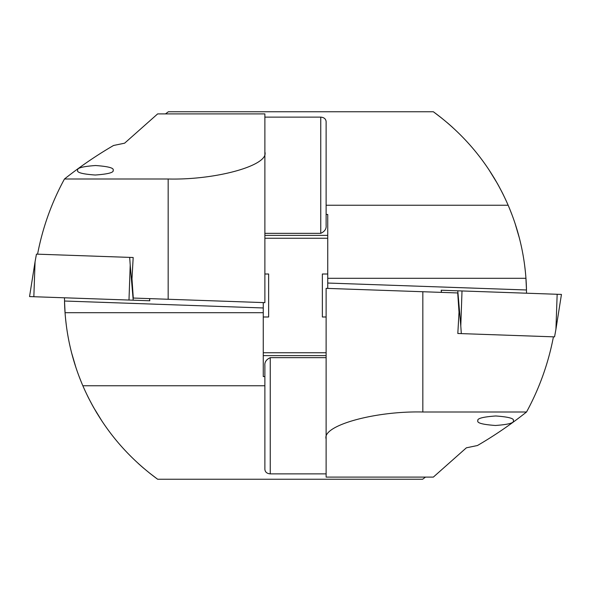 <?xml version="1.0" encoding="UTF-8"?>
<svg xmlns="http://www.w3.org/2000/svg" width="591" height="591" viewBox="0 0 591 591"><rect width="100%" height="100%" fill="white"/><g stroke="black" fill="none" stroke-linecap="round" stroke-linejoin="round"><path stroke-width="0.89" d="M77.657 170.274C76.727 168.029 82.696 166.44 95.565 165.524C108.367 166.44 114.226 168.029 113.14 170.274C114.07 172.52 108.101 174.101 95.232 175.025C82.43 174.101 76.571 172.52 77.657 170.274M66.694 328.19L66.628 327.658L66.694 328.19M66.391 325.959L65.608 319.221M65.158 314.109L64.788 308.532M64.508 300.361L64.478 297.798M88.62 398.135L93.511 407.317M84.941 390.481L87.867 396.627M78.847 375.817L81.61 382.835M326.121 357.658L270.25 357.658C266.312 359.468 264.524 362.106 264.879 365.57L264.879 376.548L263.261 376.548L263.261 302.585L168.169 299.268L168.169 178.999L64.463 178.999C80.302 166.463 96.665 155.285 113.561 145.475L124.62 143.185L157.649 113.9L264.879 113.9L264.879 302.644L133.285 298.049L131.978 278.812L133.182 257.506L129.688 257.388L133.182 257.506M64.463 178.999C51.587 202.661 42.626 227.712 37.573 254.167M263.261 307.963L64.515 301.018L65.136 313.836M65.594 319.022L66.369 325.759M71.577 352.753L75.921 367.536M73.69 360.407L75.877 367.403M87.963 396.82L88.547 397.994M93.6 407.465L102.346 421.708M88.938 398.762L92.58 405.64M93.009 406.409L96.998 413.286M157.59 479.205L148.969 472.623M142.172 466.949L138.205 463.425M138.338 463.543L143.687 468.257M150.025 473.465L157.649 479.249C124.317 454.804 99.384 423.644 82.843 385.76C72.833 362.401 66.901 338.045 65.047 312.691A225.651 225.651 0 0 1 64.515 301.018M263.261 376.548L263.261 355.627L326.121 355.627M264.879 376.548L264.879 385.76L82.843 385.76M263.261 312.691L65.047 312.691M157.649 479.249L422.609 479.249L425.52 477.1M270.25 357.658L270.25 473.871L326.121 473.871M270.25 473.871C267.006 473.598 265.219 472.135 264.879 469.49L264.879 385.76M326.121 352.753L263.261 352.753M168.169 178.999C216.01 180.211 269.2 165.362 264.879 152.005M149.619 298.618L149.804 300.775L128.986 300.043L130.212 265.064L129.688 257.388L36.45 254.13L35.068 261.739L33.842 296.726L29.55 296.571L35.068 261.739M128.986 300.043L33.842 296.726M263.261 316.99L268.639 316.99L268.639 274.01L264.879 274.01M513.343 420.726C514.273 422.971 508.304 424.56 495.435 425.476C482.633 424.56 476.774 422.971 477.86 420.726C476.93 418.48 482.899 416.899 495.768 415.975C508.57 416.899 514.429 418.48 513.343 420.726M524.306 262.81L524.372 263.342L524.306 262.81M524.609 265.041L525.392 271.779M525.842 276.891L526.212 282.468M526.492 290.639L526.522 293.202M502.38 192.865L497.489 183.683M506.059 200.519L503.133 194.373M512.153 215.183L509.39 208.165M264.879 233.342L320.75 233.342C324.688 231.532 326.476 228.894 326.121 225.43L326.121 214.452L327.739 214.452L327.739 288.415L422.831 291.732L422.831 412.001L526.537 412.001C510.698 424.537 494.335 435.715 477.439 445.525L466.38 447.815L433.351 477.1L326.121 477.1L326.121 288.356L457.715 292.951L459.022 312.188L457.818 333.494L461.312 333.612L457.818 333.494M526.537 412.001C539.413 388.339 548.374 363.288 553.427 336.833M327.739 283.037L526.485 289.982L525.864 277.164M525.406 271.978L524.631 265.241M519.423 238.247L515.079 223.464M517.31 230.593L515.123 223.597M503.037 194.18L502.453 193.006M497.4 183.535L488.654 169.292M502.062 192.238L498.42 185.36M497.991 184.591L494.002 177.714M433.41 111.795L442.031 118.377M448.828 124.051L452.795 127.575M452.662 127.457L447.313 122.743M440.975 117.535L433.351 111.751C466.683 136.196 491.616 167.356 508.157 205.24C518.167 228.599 524.099 252.955 525.953 278.309A225.651 225.651 0 0 1 526.485 289.982M327.739 214.452L327.739 235.373L264.879 235.373M326.121 214.452L326.121 205.24L508.157 205.24M327.739 278.309L525.953 278.309M433.351 111.751L168.391 111.751L165.48 113.9M320.75 233.342L320.75 117.129L264.879 117.129M320.75 117.129C323.994 117.402 325.781 118.865 326.121 121.51L326.121 205.24M264.879 238.247L327.739 238.247M422.831 412.001C374.99 410.789 321.8 425.638 326.121 438.995M327.739 274.01L322.361 274.01L322.361 316.99L326.121 316.99M441.381 292.382L441.196 290.225L462.014 290.957L460.788 325.937L461.312 333.612L554.55 336.87L555.932 329.261L557.158 294.274L561.45 294.429L555.932 329.261M462.014 290.957L557.158 294.274M130.212 265.064L133.219 300.191M149.553 298.618L149.737 300.775M460.788 325.937L457.781 290.809M441.447 292.382L441.263 290.225"/></g></svg>
